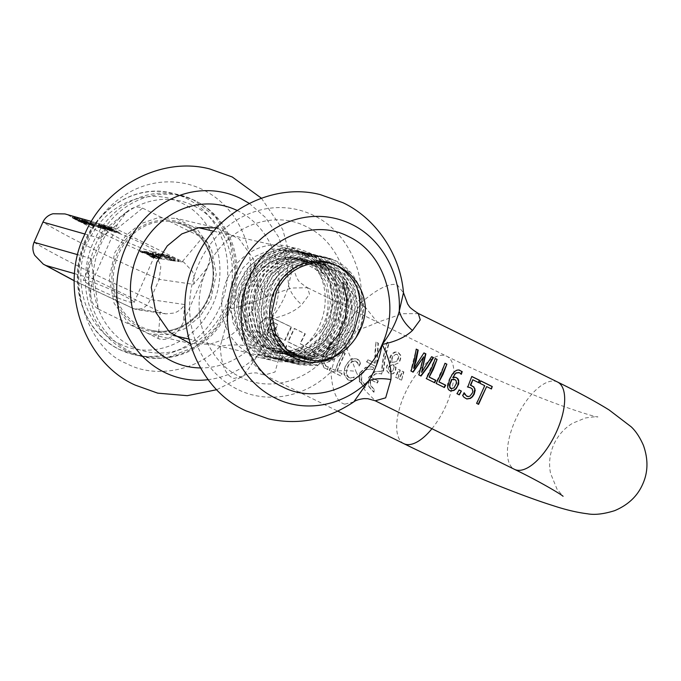 <?xml version="1.0" encoding="UTF-8"?>
<svg xmlns="http://www.w3.org/2000/svg" width="681" height="681" viewBox="0 0 681 681"><rect width="100%" height="100%" fill="white"/><g stroke="black" fill="none" stroke-linecap="round" stroke-linejoin="round"><path stroke-width="0.51" stroke-dasharray="3.4 2.55" d="M250.548 354.18A57.315 51.39 103.1 0 0 260.517 357.738A57.315 51.39 103.1 0 0 319.832 324.726A57.315 51.39 103.1 0 0 296.431 249.646A57.315 51.39 103.1 0 0 286.463 246.079A57.315 51.39 103.1 0 0 227.148 279.099A57.315 51.39 103.1 0 0 250.548 354.18M332.243 327.604A57.315 51.39 103.1 0 0 308.842 252.532L298.874 248.965L281.372 248.293L264.398 254.132L249.901 265.811L239.559 281.985C226.662 309.6 237.873 345.59 262.96 357.057A57.315 51.39 103.1 0 0 272.928 360.624A57.315 51.39 103.1 0 0 332.243 327.604M330.796 285.994C334.328 302.883 330.992 318.299 320.768 332.251L300.227 349.702L274.894 352.154L258.499 343.982L246.897 328.974L242.095 309.736L244.956 289.638C248.42 277.201 255.145 267.344 265.139 260.082C279.814 250.353 294.839 248.82 310.238 255.494C320.691 262.653 327.544 272.817 330.796 285.994M310.23 255.503L295.409 250.336L279.627 250.855L264.568 257.001L251.817 268.135L242.751 283.126L238.341 300.406L239.074 318.189L244.913 334.626L255.281 348.025L269.123 356.997L285.041 360.607L301.419 358.487L316.563 350.885L328.957 338.576L337.316 322.862L340.832 305.386L339.147 287.961L332.473 272.426L321.56 260.389L307.548 253.119L291.945 251.391L276.401 255.366L262.568 264.662L251.919 278.308L245.594 294.89L244.283 312.698L248.165 329.876L256.848 344.654L269.489 355.499L284.777 361.279L301.172 361.424L316.997 355.908M317.133 355.831L327.016 348.825M342.977 282.36L365.399 308.161M320.768 332.251L325.39 324.19L330.379 303.36L326.846 282.836L315.575 266.62L298.823 257.878L284.309 257.384L270.246 262.423L258.278 272.4L249.833 286.199L245.722 307.233L250.123 327.961L262.262 344.373L279.874 353.303L295.043 353.958L309.778 349.089L322.411 339.249L331.519 325.612L336.499 304.782L332.966 284.249L321.696 268.033L304.943 259.299L290.429 258.814L276.367 263.845L264.398 273.822L255.954 287.62L251.842 308.655L256.243 329.374L268.382 345.795L285.994 354.733L301.172 355.38L315.899 350.502L328.531 340.67L337.64 327.033L342.62 306.203L339.095 285.671L327.816 269.463L311.064 260.721L296.558 260.236L282.487 265.267L270.519 275.243L262.083 289.042L257.963 310.076L262.364 330.804L274.503 347.216L292.115 356.154L307.293 356.81L322.028 351.924L334.652 342.092L343.76 328.455L348.749 307.625L345.216 287.093L333.937 270.885L317.184 262.142L302.679 261.657L288.608 266.68L276.639 276.665L268.203 290.464L264.083 311.498L268.484 332.226L280.623 348.638L298.235 357.576L313.413 358.232L328.148 353.345L340.772 343.522L349.889 329.876L354.869 309.046L351.336 288.523L340.057 272.306L323.305 263.573L308.799 263.079L294.728 268.101L282.768 278.086L274.324 291.885L270.212 312.92L274.605 333.647L286.744 350.06L304.356 358.998L309.94 359.891M244.956 289.638L242.513 309.829L247.714 329.161L259.733 344.271L276.537 352.537L291.706 353.184L306.441 348.306L319.074 338.483L328.182 324.837L333.162 304.007L329.63 283.483L318.35 267.267L301.606 258.533L287.093 258.031L273.03 263.062L261.061 273.055L252.617 286.846L248.505 307.88L252.898 328.608L265.045 345.02L282.658 353.958L297.827 354.605L312.562 349.728L325.195 339.904L334.303 326.259L339.283 305.428L335.75 284.905L324.471 268.689L307.727 259.955L293.213 259.452L279.15 264.483L267.19 274.477L258.737 288.267L254.626 309.302L259.018 330.03L271.166 346.442L288.778 355.38L303.956 356.027L318.682 351.149L331.315 341.326L340.423 327.68L345.403 306.85L341.871 286.326L330.591 270.11L313.847 261.376L299.342 260.874L285.271 265.913L273.311 275.899L264.858 289.689L260.746 310.723L265.139 331.451L277.286 347.863L294.899 356.801L310.076 357.448L324.803 352.579L337.435 342.747L346.544 329.102L351.524 308.272L347.991 287.748L336.72 271.532L319.968 262.798L305.463 262.296L291.391 267.335L279.431 277.32L270.978 291.11L266.867 312.145L271.268 332.873L283.407 349.285L301.019 358.223L316.197 358.87L330.923 354.001L343.556 344.169L352.664 330.523L357.644 309.693L354.111 289.17L342.841 272.953L326.088 264.219L308.578 264.322M344.799 404.156C336.925 402.326 332.302 391.584 330.94 371.928C334.286 361.007 337.342 348.604 340.125 334.711C348.4 323.466 355.508 312.698 361.466 302.381C377.444 288.735 389.362 282.853 397.21 284.752L403.501 292.898M418.636 313.635L402.428 313.694L377.461 322.334L361.466 302.381C363.467 265.513 343.871 229.846 313.737 215.502A95.297 85.44 -76.9 0 0 198.546 264.475A95.297 85.44 -76.9 0 0 237.448 389.294C267.224 404.446 305.616 397.321 330.94 371.928C340.1 370.43 348.425 370.26 355.916 371.417L365.101 390.46L375.257 400.786M377.461 322.334C366.276 327.57 353.831 331.69 340.125 334.711C346.757 347.795 352.026 360.028 355.916 371.417M344.799 404.148L353.788 401.884M376.695 363.313L377.989 343.105L375.946 342.092L374.976 351.873L374.788 363.152L367.399 359.517A48.683 21.102 -63.8 0 0 366.633 361.951L376.108 366.514L376.695 363.313A48.683 21.102 -63.8 0 0 375.708 366.421L366.633 361.951M383.139 371.136L385.046 356.827L388.715 342.918L387.089 342.117L383.412 356.018L381.496 370.328L383.531 371.23L381.496 370.328M394.852 364.556A48.683 21.102 -63.8 0 1 394.886 364.471L397.925 363.16L399.645 360.692L400.505 357.814L400.351 355.32L398.044 352.4L394.844 352L391.907 353.745L390.349 356.052L389.626 358.793L390.477 362.445A48.683 21.102 -63.8 0 0 390.443 362.522L388.11 363.671L386.638 366.02L386.553 370.498L389.166 373.588L390.256 373.98L392.503 373.775L393.873 372.754L395.184 370.447L395.635 367.953L394.852 364.556L398.649 362.922L400.028 360.777L400.922 357.534L400.683 355.227L398.428 352.494L395.95 351.983L392.188 353.95L390.077 358.24L390.826 362.615L388.493 363.756L387.021 366.114L386.612 368.94L387.123 371.043L389.566 373.682L392.928 373.843L394.41 372.677L395.567 370.532L396.019 367.536L395.235 364.65M401.22 380.041L399.126 379.011L401.62 380.126L403.501 371.809L402.224 371.188L399.126 379.011M397.61 378.261L395.516 377.231L398.002 378.355L399.892 370.038L398.615 369.408L395.516 377.231M478.249 404.173L476.7 403.407M476.308 403.314L481.28 393.38L484.344 385.574L479.543 383.216L480.718 380.951M467.319 398.989L465.481 398.521L462.356 395.559L463.863 392.75L464.365 393.644M469.864 396.155L471.839 393.175L472.376 389.881L471.686 388.664L469.166 387.276M467.592 396.504L469.481 396.061M467.779 386.978L471.763 376.542M450.405 390.937L449.392 390.596L447.23 387.251L447.587 383.803L449.324 379.113L451.741 374.533L454.312 371.383L457.155 369.928L459.207 370.03M444.029 387.429L435.738 383.343L444.948 363.348M434.24 382.611L425.948 378.525L435.168 358.529M420.713 375.852L418.509 374.865L423.259 356.759M412.814 371.962L410.669 371.009L416.227 349.208M375.946 342.092L375.18 363.245L367.783 359.602L367.025 362.045M377.087 363.407L378.381 343.19L376.338 342.185M387.089 342.117L383.795 356.112L381.896 370.421M383.531 371.23L385.429 356.912L389.115 343.011L387.489 342.211M401.62 380.126L403.884 371.903L402.607 371.273L399.526 379.104M398.002 378.355L400.275 370.123L398.998 369.494L395.916 377.325M458.934 394.767L456.645 393.635L459.028 390.026M413.648 368.251L423.897 352.979M421.25 372.201L431.584 356.759M461.02 373.929L458.636 372.473M452.439 377.47L455.521 377.308M454.397 377.112L455.998 377.512M478.479 382.569L472.435 379.692M491.078 388.791L486.243 386.51M450.592 388.442L452.695 388.417L453.955 387.498L456.066 383.752L456.083 380.977L454.082 379.343M396.648 361.543L392.307 362.411L391.856 360.079L392.562 357.287L395.414 354.392L397.389 354.469L398.802 356.427L398.181 359.551L396.648 361.543M394.546 362.088L391.924 362.326L391.473 359.985L392.188 357.193L393.516 355.278L396.478 354.188L397.389 354.469L398.453 357.193L396.802 361.015L394.929 362.173M394.214 367.212L392.758 371.162L390.187 371.622L388.57 368.906L389.804 365.825L393.822 364.778L394.214 367.212L392.537 370.89L391.635 371.613L389.796 371.537L388.179 368.898L389.174 365.986L390.92 364.973L393.439 364.693L393.831 367.119M390.766 371.835L389.796 371.537L390.766 371.835M280.197 353.822C280.981 342.901 278.052 331.213 271.404 318.742C284.718 316.027 294.83 311.362 301.743 304.739L309.497 294.209L307.54 287.722L291.4 288.046L266.739 296.61C254.907 302.058 242.462 306.178 229.403 308.987L245.194 345.693L254.217 364.48L264.475 375.052L275.03 371.996L280.197 353.822C271.438 352.366 264.049 352.758 258.014 354.988C263.896 346.212 268.357 334.133 271.404 318.742C280.546 306.356 286.267 295.256 288.54 285.441L292.753 266.961L286.48 259.027C277.788 257.512 265.871 263.394 250.744 276.656C245.56 285.79 238.452 296.567 229.403 308.987C226.254 324.326 223.198 336.729 220.218 346.203C221.248 365.144 225.862 375.886 234.068 378.432L243.126 376.116L258.014 354.988A95.297 85.44 -76.9 0 1 208.241 379.666M283.517 343.735L268.603 336.397L266.867 334.362L266.918 331.528A48.683 21.102 116.2 0 1 268.331 328.148L269.872 324.794L271.906 322.879L274.511 322.947L277.49 324.411A48.683 21.102 116.2 0 0 274.298 331.085L270.323 329.127A48.683 21.102 116.2 0 0 268.91 332.507L284.811 340.33A48.683 21.102 116.2 0 1 286.224 336.959A48.683 21.102 116.2 0 1 291.204 326.991L271.361 317.491L265.411 317.959L259.384 323.747L259.146 332.234L264.458 338.363L282.343 347.174A48.683 21.102 116.2 0 1 283.517 343.735L268.995 336.491L267.25 334.456L267.301 331.613L268.714 328.233L270.255 324.888L272.289 322.964L274.894 323.032L277.882 324.505A47.798 20.719 116.2 0 0 274.681 331.17L270.706 329.212L269.293 332.592L285.194 340.423L291.596 327.084L271.753 317.584L265.803 318.053L259.767 323.833L259.538 332.319L264.849 338.457L282.743 347.267L283.9 343.828M286.497 345.207A48.683 21.102 116.2 0 0 285.33 348.638L308.646 359.994L311.345 359.704L313.967 356.708L314.103 352.469L311.575 349.43L299.946 343.709L304.926 333.75L294.183 328.463L287.791 341.802L304.194 349.872L305.02 352.307L302.9 353.277L286.888 345.293L285.722 348.732L309.038 360.079L311.736 359.789L314.35 356.801L314.486 352.562L311.958 349.523L300.33 343.794L305.318 333.835L294.575 328.548L288.174 341.888L304.577 349.966L305.403 352.4L303.607 353.482L302.9 353.277L286.888 345.293M328.319 366.855L326.242 366.472L324.233 364.224L323.833 362.275L324.658 357.593L326.267 359.977L328.617 360.956L331.902 359.619L334.192 356.265L335.239 353.252L334.788 348.621L333.239 347.182L331.587 346.757L329.085 347.421L323.322 355.218L322.198 358.955L321.968 363.279L324.028 367.808L327.425 369.511A48.683 21.102 116.2 0 1 328.319 366.855L326.633 366.565L324.352 363.407L325.041 357.678L326.097 359.517L329 361.041L330.711 360.726L332.796 359.176L334.575 356.35L335.793 350.698L333.63 347.276L332.72 346.944L329.476 347.506L326.795 349.821L324.216 354.094L322.573 359.057L322.36 363.365L324.147 367.612L327.816 369.604L328.702 366.94M327.348 366.812L326.242 366.472L327.348 366.812M328.157 360.879L329 361.041L328.157 360.879M343.377 352.605L338.014 362.445L335.333 370.345L330.532 367.978L329.723 370.421L341.224 376.082L342.032 373.639L337.231 371.273L340.296 363.475L345.276 353.541L343.377 352.605L338.397 362.539L335.333 370.345M342.986 352.511L344.884 353.448L339.913 363.382L336.848 371.188L341.641 373.546A48.683 21.102 116.2 0 0 340.832 375.989L329.332 370.328A48.683 21.102 116.2 0 1 330.149 367.885L334.95 370.251M345.369 366.08L343.99 370.736L344.092 374.712L347.804 379.853L350.877 380.636L353.167 380.364L354.333 377.07L350.511 378.04L347.344 376.55L346.135 373.818L347.336 367.05L349.327 363.663L351.532 361.645L355.686 361.202L357.934 363.543L358.785 365.961A48.683 21.102 116.2 0 1 360.436 362.811L356.938 358.938L352.707 358.504L350.902 359.253L345.369 366.072L344.373 370.83L344.484 374.805L348.195 379.938L349.583 380.449M349.191 380.356L352.775 380.279A48.683 21.102 116.2 0 1 353.95 376.985L354.333 377.07M348.544 377.495L350.511 378.04L353.95 376.985M359.585 373.069L359.347 381.556L364.65 387.685A48.683 21.102 116.2 0 1 365.382 385.497L361.245 380.679L361.483 373.997L366.182 369.434L370.83 369.051L372.362 369.596A48.683 21.102 116.2 0 1 373.511 367.51L371.562 366.821L365.612 367.289L359.585 373.069M377.955 380.807L370.966 377.368L375.129 373.835L379.777 373.46L381.309 374.005A48.683 21.102 116.2 0 1 382.458 371.911L380.509 371.222L374.559 371.69L368.532 377.47L368.293 385.957L373.597 392.094A48.683 21.102 116.2 0 1 374.329 389.907L370.192 385.08L370.03 379.504L377.019 382.943A48.683 21.102 116.2 0 1 377.478 381.871A48.683 21.102 116.2 0 1 377.955 380.807L371.349 377.453L375.512 373.929L380.16 373.546L381.692 374.09L382.85 372.005L380.9 371.307L374.942 371.775L368.915 377.555L368.676 386.05L373.988 392.179L374.712 389.992L370.583 385.174L370.413 379.598L377.393 383.037L378.338 380.892M355.295 361.015L357.457 362.326L359.168 366.046L360.828 362.896L358.632 359.849L355.993 358.538L351.294 359.347L348.306 361.909L345.744 366.165M332.72 346.952L331.587 346.757M266.739 296.61L250.744 276.656A95.297 85.44 -76.9 0 0 203.015 189.769A95.297 85.44 -76.9 0 0 87.823 238.742C65.504 280.044 86.896 348.689 126.726 363.569C152.629 377.946 194.698 372.754 220.218 346.203C229.386 344.688 237.712 344.518 245.194 345.693M273.864 322.717L274.894 323.032L273.864 322.717M346.135 373.818L347.719 367.136L349.711 363.756L353.269 361.117L356.078 361.296L354.597 360.93M348.936 377.58L346.518 373.912M373.511 367.51L371.954 366.906L365.995 367.374L359.968 373.154L359.73 381.641L365.042 387.778L365.765 385.591L361.637 380.764L361.866 374.09L366.565 369.519L371.222 369.145L372.745 369.689L373.903 367.595M249.212 203.355L265.607 217.597L278.682 237.167L286.624 260.593L288.54 285.441C290.506 292.438 294.907 298.865 301.743 304.739M330.072 358.291L327.57 358.01L325.509 355.644L327.936 351.149L329.647 349.583L332.047 349.344L333.188 350.724L333.307 351.958L331.085 357.142L328.6 358.351L326.761 357.167L325.893 355.737L328.94 350.553L330.038 349.668L332.439 349.43L333.639 351.09L333.613 352.622L331.945 356.58L329.689 358.197M216.694 227.854L239.15 238.954L253.426 258.857L258.269 284.011L252.719 309.549L242.01 326.284L227.011 338.363L209.45 344.407L189.854 343.343M210.718 299.785L216.269 274.256L211.433 249.093L197.149 229.191L176.192 218.414L158.086 217.716L140.524 223.76L125.525 235.847L114.817 252.583L109.266 278.112L114.102 303.275L128.386 323.169L149.343 333.954L167.449 334.652L185.011 328.608L200.01 316.52L210.718 299.785M100.192 225.828L100.533 225.036L100.456 226.109L101.512 226.747L110.348 230.51L110.441 229.906L101.077 225.105L100.192 225.828M98.949 224.296L108.075 229.174L112.586 230.723L111.029 229.582L101.358 224.977L98.949 224.296L98.592 225.105L105.572 227.777L112.229 231.531L100.133 226.228L98.592 225.105L98.915 224.321M112.586 230.723L112.229 231.531M107.419 228.884L110.348 230.51L110.705 229.701L107.777 228.075L107.419 228.884L100.728 225.913M107.777 228.075L101.077 225.105M99.749 224.432L99.4 225.232M108.688 228.339L108.33 229.148M108.075 229.174L107.717 229.982M102.84 226.671L102.482 227.48M68.117 215.06C78.511 221.07 91.322 227.82 106.551 235.32L155.328 257.988C158.052 259.589 159.865 262.534 160.793 266.816L159.209 279.346L193.506 284.352C194.672 280.112 194.332 275.805 192.476 271.438L183.708 262.125L115.387 228.493L64.959 213.928M103.895 225.658L115.421 231.566L110.662 228.927L120.231 232.936L108.696 227.028L112.339 229.088L104.772 225.913L103.895 225.658L103.538 226.467L108.943 229.037L111.982 229.897L108.339 227.837L119.873 233.736L113.352 230.595L110.305 229.735L115.072 232.374L103.538 226.467M153.625 256.975L154.996 257.154L154.246 256.618L149.616 254.251L140.584 250.778L152.723 256.03L150.229 255.537L153.625 256.975L153.268 257.784L154.638 257.963L153.897 257.427L149.267 255.06L141.776 251.851L140.473 251.876L140.831 251.076M154.638 257.963L154.996 257.154M140.661 250.71L140.303 251.519M153.327 256.448L152.833 257.341L152.212 257.188L149.914 256.345L150.271 255.545M157.771 257.631L146.33 251.587L143.138 251.119L157.771 257.631L157.413 258.44L142.789 251.927L145.981 252.387L157.413 258.44M152.535 254.328L159.209 257.52L161.022 257.801L146.79 251.63L154.272 254.626L152.272 254.081L152.178 255.137L160.188 258.831L161.184 258.976L160.665 258.601L152.953 254.83L146.432 252.438L146.79 251.63L146.5 252.396M161.184 258.976L161.542 258.167M102.439 227.565L107.641 229.352L95.229 223.198L105.393 228.407L102.439 227.565L102.082 228.373L105.036 229.208L94.872 224.006L107.283 230.161L102.082 228.373M94.582 224.909L103.112 228.067L91.577 222.159L100.865 227.113L97.911 226.279L99.137 226.901L84.444 220.133L93.748 225.402L92.046 224.185L94.582 224.909L94.233 225.717L91.688 224.994L93.391 226.211L84.095 220.942L98.779 227.709L97.553 227.079L100.516 227.922L91.22 222.968L102.754 228.876L94.233 225.717M76.851 217.971L88.385 223.879L82.35 219.895L93.118 225.224L81.592 219.316L86.81 222.883L77.677 218.209L76.851 217.971L76.502 218.78L86.453 223.691L81.235 220.125L92.769 226.032L82.001 220.704L88.036 224.687L76.502 218.78M73.999 217.162L73.65 217.971L72.433 217.682L72.782 216.873L79.285 220.627L87.049 223.496L73.999 217.162L72.782 216.873L72.195 217.767L78.928 221.436L86.691 224.304L87.049 223.496M172.855 259.921L172.506 260.729L178.158 261.555L178.507 260.746C179.316 260.772 178.311 260.091 175.485 258.72L165.211 254.43L159.558 253.604L168.352 256.15L175.008 259.504L168.411 256.354L163.993 255.707L172.855 259.921L178.831 260.712L178.473 261.521A5.618 0.511 -156.3 0 0 175.128 259.521L171.484 257.793A5.618 0.511 -156.3 0 0 164.853 255.239L159.209 254.413L159.558 253.604M174.762 260.304L175.119 259.495L174.651 260.312L165.789 256.099L161.423 255.469L159.209 254.413M156.426 255L156.783 254.192L156.281 253.86L160.946 254.541L158.733 253.485L152.016 252.549L151.667 253.349L153.336 254.353L158.477 256.49L162.044 257.018L162.401 256.209L169.05 259.367L172.029 259.801L163.168 255.588L158.494 254.907L156.281 253.86L155.872 254.668L156.426 255L162.81 256.397L171.672 260.61L168.692 260.176L162.044 257.018M158.733 253.485L158.375 254.294L151.829 253.332L152.178 252.532L158.826 255.69L162.401 256.209M153.251 251.987L156.221 252.098L152.884 249.178L142.823 243.747C128.53 236.903 117.098 232.306 108.526 229.965L105.564 229.863L108.9 232.783L118.954 238.205C133.246 245.058 144.678 249.646 153.251 251.987M84.912 234.043L100.03 238.341L104.874 229.403L105.768 228.756L113.327 227.684L115.387 228.493M116.596 229.105L142.576 208.114C138.405 206.309 133.919 206.939 129.126 210.003L126.93 211.595L117.498 224.236L93.757 278.325C91.101 284.488 90.173 290.685 90.973 296.916C91.858 302.773 94.293 306.808 98.285 309.021L94.446 279.55L161.559 312.579L133.187 308.442L136.362 309.574L142.533 308.399C145.743 306.765 148.347 303.811 150.348 299.529L159.209 279.346A143.844 13.033 -156.3 0 1 92.744 248.795A143.844 13.033 -156.3 0 1 42.912 222.1M142.576 208.114L202.436 237.584C206.428 239.797 208.863 243.832 209.748 249.689C210.548 255.911 209.62 262.108 206.964 268.271L193.506 284.352M115.421 231.566L115.072 232.374M116.306 231.812L115.949 232.621M110.662 228.927L110.305 229.735M113.701 229.795L113.352 230.595M119.345 232.681L118.996 233.489M120.231 232.936L119.873 233.736M108.696 227.028L108.339 227.837M107.819 226.773L107.462 227.582M112.339 229.088L111.982 229.897M109.292 228.229L108.943 229.037M104.772 225.913L104.414 226.713M149.616 254.251L149.267 255.06M144.057 251.774L143.708 252.583M140.933 250.719L140.584 251.527M142.967 252.089L142.61 252.889L140.473 251.876M143.01 252.089L142.61 252.889M142.652 252.898L142.099 252.242L144.346 253.026L152.97 257.256M142.448 251.434L142.099 252.242M142.338 251.63L141.861 252.268L142.218 251.459M144.695 252.217L144.346 253.026M149.071 254.175L148.713 254.983M150.229 255.537L149.914 256.345M152.34 256.541L151.982 257.35L149.871 256.345M151.982 257.35L153.268 257.784M158.298 257.707L157.941 258.516M146.577 252.14L146.219 252.94M147.905 252.328L147.556 253.136M146.33 251.587L145.981 252.387M143.138 251.119L142.789 251.927M144.713 251.868L144.355 252.677M146.049 252.064L145.691 252.864M155.498 255.877L155.14 256.686M159.209 257.52L158.86 258.329M161.022 257.801L160.665 258.601M147.053 251.604L146.704 252.413M148.501 252.447L148.143 253.247L146.432 252.438M148.526 252.447L148.143 253.247L153.915 255.435L152.178 255.137M148.169 253.255L148.492 252.37L148.135 253.17M154.272 254.626L153.915 255.435M152.518 254.064L151.914 254.89M103.801 228.263L103.444 229.071M107.641 229.352L107.283 230.161M96.106 223.445L95.749 224.253M95.229 223.198L94.872 224.006M105.393 228.407L105.036 229.208M98.404 226.73L98.055 227.539M103.112 228.067L102.754 228.876M91.577 222.159L91.22 222.968M90.701 221.912L90.343 222.713M100.865 227.113L100.516 227.922M97.911 226.279L97.553 227.079M99.137 226.901L98.779 227.709M85.534 220.44L85.176 221.248M84.444 220.133L84.095 220.942M93.748 225.402L93.391 226.211M94.668 225.666L94.318 226.475M92.046 224.185L91.688 224.994M88.385 223.879L88.036 224.687M89.373 224.16L89.015 224.968M82.35 219.895L82.001 220.704M92.301 224.994L91.944 225.803M93.118 225.224L92.769 226.032M81.592 219.316L81.235 220.125M80.332 218.967L79.983 219.767M86.81 222.883L86.453 223.691M77.677 218.209L77.328 219.018M76.068 219.069L75.719 219.869M82.248 221.921L81.899 222.73M75.514 217.588L75.157 218.397L86.691 224.304M73.65 217.971L75.157 218.397M161.78 254.66L161.423 255.469M173.953 259.35L173.604 260.159L174.651 260.312M169.518 257.248L169.169 258.056L173.604 260.159M170.625 257.409L170.276 258.218L169.169 258.056M168.411 256.354L168.054 257.163L170.276 258.218M163.993 255.707L163.636 256.516L168.054 257.163M172.506 260.729L163.636 256.516M160.946 254.541L160.597 255.341L155.923 254.66M158.375 254.294L160.597 255.341M169.05 259.367L168.692 260.176M172.029 259.801L171.672 260.61M163.168 255.588L162.81 256.397M120.673 294.201A27.666 2.511 23.7 0 1 134.072 302.543A27.666 2.511 23.7 0 1 131.11 302.441C122.537 300.1 111.105 295.503 96.813 288.659L86.751 283.228L83.414 280.308L86.376 280.419A27.666 2.511 23.7 0 1 120.673 294.201M98.285 309.021L158.145 338.483C162.316 340.287 166.802 339.657 171.595 336.601C176.609 333.23 180.482 328.489 183.215 322.368L206.964 268.271M87.56 270.706L90.973 296.916M153.583 255.596L159.635 258.32L153.719 255.741L153.94 254.788L153.719 255.741M159.635 258.32L159.992 257.512L159.286 258.073M86.198 221.887L92.676 224.977L90.633 224.389L86.198 221.887L86.555 221.078L93.033 224.168L92.676 224.977M81.567 221.461L84.836 222.568L75.293 217.835L74.45 217.631L74.101 218.439L84.487 223.377L76.612 220.125L73.88 218.499L74.229 217.69L81.567 221.461L81.209 222.27M93.757 278.325L91.177 258.525C88.411 262.389 87.185 266.331 87.517 270.34L87.602 271.012C88.207 274.613 90.088 277.261 93.237 278.946L94.446 279.55M87.517 270.34L87.602 271.012M34.05 242.283A143.844 13.033 23.7 0 0 83.891 268.969A143.844 13.033 23.7 0 0 150.348 299.529L184.645 304.535C182.185 308.553 178.711 311.379 174.225 313.022L165.9 313.881L161.559 312.579M159.635 257.265L154.664 254.932L154.11 254.788L153.761 255.596M154.076 254.932L156.119 255.996L155.762 256.805M156.119 255.996L159.992 257.512M156.409 255.639L156.051 256.448M155.557 255.239L155.2 256.047M93.033 224.168L86.555 221.078M90.982 223.589L90.633 224.389M84.836 222.568L84.487 223.377M75.957 218.022L75.608 218.831M300.449 252.583L302.934 253.919C310.885 258.55 317.755 265.224 323.535 273.924C320.291 265.811 314.707 259.444 306.782 254.813L294.873 250.089L306.569 253.996L320.785 265.173L330.115 281.568L333.256 300.985L329.766 320.828L320.044 338.448L305.335 351.49L287.569 358.197L269.046 357.678L259.214 354.188L243.057 341.428L232.97 322.615L230.374 303.624L233.583 285.39L243.074 267.727L255.026 256.456L272.196 249.033L291.025 249.186L300.449 252.583M356.861 287.535C363.254 300.074 364.284 313.941 359.943 329.127A55.323 49.602 103.1 0 0 335.724 260.78A55.323 49.602 -76.9 0 0 326.097 257.341A55.323 49.602 -76.9 0 0 295.154 261.104L310.17 256.448L325.484 257.197L334.907 260.585L349.123 271.762L358.453 288.148L361.602 307.574L358.104 327.416L348.383 345.037L333.681 358.07L315.907 364.786L297.376 364.258L287.552 360.777L272.621 349.438L262.585 332.873L258.72 313.294L261.495 293.281L270.502 275.49L284.496 262.296L301.555 255.418L319.363 255.767L328.787 259.172L343.003 270.34L352.332 286.727L355.482 306.152L351.983 325.995L342.262 343.607L327.561 356.657L309.787 363.365L291.264 362.837L281.432 359.355L266.501 348.008L256.465 331.451L252.6 311.872L255.375 291.86L264.39 274.068L278.376 260.874L295.435 253.996L313.243 254.345L322.666 257.741L336.882 268.918L346.212 285.305L349.353 304.73L345.863 324.573L336.142 342.194L321.441 355.235L303.666 361.934L285.143 361.415L275.311 357.934L260.389 346.586L250.344 330.03L246.471 310.451L249.255 290.438L258.269 272.655L272.255 259.444L289.314 252.566L307.122 252.923L316.546 256.32L330.762 267.488L340.083 283.892L343.233 303.3L339.742 323.152L330.021 340.772L315.312 353.805L297.537 360.513L279.014 359.994L269.191 356.503L254.26 345.165L244.215 328.608L240.35 309.021L243.134 289.016L252.14 271.234L266.126 258.022L283.185 251.144L301.002 251.51L310.425 254.89L324.641 266.075L333.962 282.47L337.112 301.879L333.622 321.73L323.892 339.351L309.191 352.383L291.417 359.091L272.894 358.572L263.07 355.082L248.139 343.743L238.095 327.186L234.23 307.599L237.014 287.595L246.02 269.804L260.006 256.601L277.065 249.723L294.873 250.089M355.984 337.64L345.352 351.362L331.485 361.032L315.729 365.671L299.649 364.786L289.825 361.305L274.894 349.966L264.849 333.401L260.985 313.822L263.76 293.809L272.775 276.018L286.761 262.815L303.82 255.945L321.628 256.294L331.051 259.691L345.267 270.868L354.605 287.254L357.746 306.68L354.248 326.522L344.526 344.143L329.825 357.185L312.051 363.892L293.528 363.365L283.696 359.883L268.774 348.536L258.729 331.979L254.864 312.4L257.639 292.387L266.654 274.596L280.64 261.393L297.699 254.515L315.516 254.873L324.931 258.269L339.155 269.438L348.485 285.833L351.626 305.25L348.127 325.092L338.414 342.722L323.705 355.763L305.931 362.462L287.408 361.943L277.576 358.461L262.653 347.114L252.608 330.557L248.735 310.979L251.519 290.957L260.534 273.175L274.52 259.972L291.579 253.094L309.387 253.451L318.81 256.848L333.035 268.016L342.356 284.411L345.505 303.828L342.007 323.671L332.285 341.3L317.584 354.333L299.81 361.041L281.287 360.521L271.455 357.031L256.533 345.693L246.488 329.136L242.615 309.549L245.407 289.536L254.413 271.753L268.399 258.55L285.458 251.672L303.266 252.03L312.69 255.418L326.914 266.594L336.235 282.99L339.376 302.407L335.886 322.258L326.165 339.879L311.455 352.911L293.69 359.619L275.167 359.1L265.335 355.61L250.404 344.271L240.359 327.714L236.494 308.127L239.286 288.123L248.284 270.331L262.27 257.12L279.338 250.25L297.146 250.608M355.073 327.876C343.513 360.939 298.516 369.621 279.585 342.066C253.46 311.226 283.517 255.009 319.942 263.896C357.244 268.135 364.735 331 329.034 350.672C303.224 368.259 266.85 349.37 264.134 317.193C256.924 275.49 308.246 243.926 333.937 273.175C355.346 293.043 348.161 337.095 320.479 350.664C285.62 372.149 243.798 328.642 261.266 290.097C274.869 249.774 332.073 252.115 339.223 293.051C350.502 332.549 302.1 371.826 270.91 347.157C245.586 331.034 245.441 286.42 269.863 268.314C300.032 241.202 346.025 276.716 332.285 317.21C322.649 358.81 263.751 365.791 249.425 326.574C235.941 298.159 256.814 259.257 285.433 257.81C323.032 251.859 344.007 310 313.209 338.057C291.655 361.551 251.859 352.818 242.249 322.471C226.177 284.122 269.812 240.121 301.411 261.232L302.934 253.919M306.782 254.813L301.411 261.232L323.535 273.924M295.154 261.104C279.227 270.11 269.676 284.249 266.484 303.53C264.339 322.173 269.267 337.716 281.287 350.153L294.175 358.998C306.407 364.19 318.436 364.122 330.242 358.785M340.125 334.711C323.415 375.325 275.652 395.627 240.504 377.061C204.436 360.572 188.314 308.816 206.854 269.114C223.564 228.501 271.327 208.199 306.476 226.756C342.543 243.253 358.674 295.009 340.125 334.711M557.535 382.015A48.683 21.102 -63.8 0 0 515.04 420.815A48.683 21.102 -63.8 0 0 514.538 469.371M431.933 428.707A48.683 21.102 -63.8 0 0 446.31 404.846A48.683 21.102 -63.8 0 0 446.813 356.282A48.683 21.102 -63.8 0 0 404.318 395.082A48.683 21.102 -63.8 0 0 403.816 443.646M237.031 210.438A82.41 73.897 -76.9 0 1 237.754 210.787A82.41 73.897 -76.9 0 1 271.404 318.742A82.41 73.897 -76.9 0 1 200.435 367.936M229.403 308.987A82.41 73.897 -76.9 0 1 129.782 351.336A82.41 73.897 -76.9 0 1 96.132 243.381A82.41 73.897 -76.9 0 1 195.762 201.031A82.41 73.897 -76.9 0 1 229.403 308.987M103.742 226.135L103.393 226.943M103.75 226.935L103.393 227.743M103.435 225.828L103.086 226.637M111.769 230.587L111.42 231.387M107.768 228.867L107.411 229.676M155.328 257.988L183.708 262.125M182.414 261.504L202.436 237.584M154.238 257.163L153.88 257.963M154.246 256.618L153.897 257.427M152.723 256.03L152.374 256.839M151.761 256.107L151.403 256.916M152.978 256.763L152.621 257.571M156.545 255.528L156.187 256.337M150.552 252.821L150.195 253.63M148.671 252.353L148.313 253.153M150.595 253L150.237 253.809M79.285 220.627L78.928 221.436M84.01 222.593L83.652 223.402M85.525 223.062L85.168 223.87M165.211 254.43L164.853 255.239M166.147 255.298L165.789 256.099M168.352 256.15L168.003 256.95M174.004 258.831L173.646 259.64M175.485 258.72L175.128 259.521M171.842 256.984L171.484 257.793M153.693 253.545L153.336 254.353M155.515 254.413L155.157 255.213M158.826 255.69L158.477 256.49M158.494 254.907L158.145 255.715M157.388 254.481L157.039 255.29M100.03 238.341L117.498 224.236M119.447 343.726C148.841 359.006 188.135 346.144 206.939 315.09C232.238 277.507 219.044 219.818 181.274 202.87C151.88 187.598 112.586 200.452 93.782 231.506C68.483 269.097 81.677 326.778 119.447 343.726M74.655 273.668L93.237 278.946M133.187 308.442L74.272 280.708M184.645 304.535L183.215 322.368M91.177 258.525L77.779 254.711M119.626 349.549A82.988 74.408 103.1 0 0 134.055 354.707A82.988 74.408 103.1 0 0 223.002 298.942A82.988 74.408 103.1 0 0 186.058 198.205A82.988 74.408 103.1 0 0 171.621 193.046A82.988 74.408 103.1 0 0 82.682 248.812A82.988 74.408 103.1 0 0 119.626 349.549M158.145 338.483L160.265 311.949M158.613 257.112L158.256 257.92M158.554 256.686L158.196 257.495M75.293 217.835L74.936 218.635M76.962 219.316L76.612 220.125M82.971 221.997L82.622 222.806M84.172 222.381L83.814 223.189M127.066 351.277L141.503 356.435L168.752 357.099L194.877 346.91L216.396 327.229L230.442 300.67L235.149 270.783L229.889 241.534L215.366 216.822L193.506 199.933A82.988 74.408 -76.9 0 0 179.069 194.775L171.621 193.046C133.067 183.002 89.73 212.906 80.145 255.426C70.16 292.66 87.406 334.49 119.388 349.464L134.055 354.707L141.503 356.435C180.065 366.48 223.402 336.576 232.987 294.056C242.964 256.822 225.726 214.992 193.744 200.018L179.069 194.775A82.988 74.408 -76.9 0 0 90.13 250.54A82.988 74.408 -76.9 0 0 127.066 351.277M131.85 346.612A77.234 69.249 103.1 0 0 225.215 306.918A77.234 69.249 103.1 0 0 193.685 205.756A77.234 69.249 103.1 0 0 100.32 245.441A77.234 69.249 103.1 0 0 131.85 346.612M140.184 327.638C162.18 339.112 191.71 328.872 205.075 305.131C222.338 277.627 212.353 236.886 185.36 224.721C163.355 213.255 133.834 223.496 120.46 247.229C103.197 274.741 113.191 315.482 140.184 327.638M185.394 225.845A55.323 49.602 -76.9 0 1 210.02 293.009A55.323 49.602 -76.9 0 1 150.722 330.183A55.323 49.602 -76.9 0 1 141.103 326.744A55.323 49.602 -76.9 0 1 116.477 259.58A55.323 49.602 -76.9 0 1 175.766 222.406A55.323 49.602 -76.9 0 1 185.394 225.845M260.517 357.738L272.928 360.624M286.463 246.079L298.874 248.965M274.894 352.154L276.537 352.537M298.823 257.878L301.606 258.525M279.874 353.311L282.658 353.958M304.943 259.299L307.727 259.946M285.994 354.733L288.778 355.38M311.064 260.729L313.847 261.376M292.115 356.154L294.899 356.801M317.184 262.151L319.968 262.798M298.235 357.576L301.019 358.223M323.305 263.573L326.088 264.219M307.54 287.722L446.813 356.282C474.614 369.911 503.565 382.79 533.666 394.92C563.834 407.383 595.058 417.061 597.884 416.985C597.952 416.423 593.798 416.755 585.413 417.989L572.73 423.182C564.217 428.306 557.85 435.525 553.627 444.846C549.644 454.201 548.622 463.71 550.563 473.389L557.049 489.205L563.068 496.287M264.534 375.086L337.836 411.171M243.126 376.116C244.99 374.576 248.378 373.494 253.289 372.89L256.414 372.916L264.466 375.069M261.376 198.171L282.794 229.548L292.762 266.961L296.933 278.325L298.261 280.163C298.695 281.525 301.802 284.054 307.582 287.731L307.582 287.731M216.881 389.677L243.066 376.159M191.344 343.709L149.343 333.954M218.192 228.178L176.192 218.414M112.62 230.697L112.263 231.506M110.62 230.782L110.977 229.974M113.327 227.684L91.475 221.47M155.021 257.239L154.664 258.039M140.584 250.753L140.226 251.561M153.361 256.516L153.004 257.324M161.559 258.227L161.201 259.035M72.544 216.907L72.195 217.716M156.23 253.86L155.872 254.668M134.072 302.543L156.221 252.098M83.414 280.308L105.564 229.863M104.874 229.403L126.93 211.595M74.272 280.819L134.148 308.936M159.652 258.354L160.009 257.546M74.238 217.665L73.88 218.465M165.9 313.881L136.362 309.574M198.622 227.718L175.766 222.406L185.343 225.828C206.088 235.507 217.673 262.84 211.416 287.646C205.304 316.58 176.192 336.891 150.722 330.183L173.578 335.495M188.654 338.993L269.038 357.678M213.698 231.217L291.025 249.186M272.894 358.572L275.167 359.1M301.002 251.502L303.266 252.03M279.014 359.994L281.287 360.521M307.122 252.923L309.387 253.451M285.135 361.415L287.408 361.943M313.243 254.353L315.507 254.873M291.255 362.837L293.528 363.365M319.363 255.775L321.628 256.303M297.384 364.258L299.649 364.786M325.484 257.197L326.097 257.341"/><path stroke-width="1.02" d="M327.016 348.825L338.491 334.848L345.352 317.84L346.893 299.674L342.977 282.36M365.399 308.161C364.344 340.1 336.116 365.339 309.94 359.891L304.484 359.032L287.305 350.187L275.592 333.877L271.625 313.251L276.18 292.319C283.126 277.431 293.928 268.093 308.578 264.322C334.567 255.069 363.799 276.98 365.391 308.161M412.456 330.472C405.629 324.599 401.228 318.163 399.262 311.166C401.271 274.298 381.675 238.631 351.532 224.287A95.297 85.44 -76.9 0 0 236.341 273.251A95.297 85.44 -76.9 0 0 275.243 398.079C305.028 413.231 343.411 406.097 368.736 380.713L353.788 401.884C327.05 419.785 298.601 425.446 268.442 418.875L246.011 410.864C193.872 387.881 169.433 313.524 195.192 260.763C214.336 213 271.549 181.674 320.538 194.706L342.969 202.717C375.614 218.192 400.249 253.809 403.484 292.685L399.262 311.166C396.316 322.283 390.596 333.384 382.118 344.467C379.572 358.512 375.112 370.592 368.736 380.713C374.754 378.466 382.152 378.083 390.92 379.555C391.72 368.676 388.791 356.989 382.118 344.467C395.491 341.734 405.604 337.061 412.456 330.472L420.262 319.823L418.262 313.439M375.257 400.786L385.659 397.84L390.92 379.555M492.244 386.527A48.683 21.102 -63.8 0 1 491.435 388.962L486.634 386.604L478.598 404.344L476.7 403.407L484.736 385.667L479.935 383.301A48.683 21.102 -63.8 0 0 480.752 380.866L492.244 386.527L491.044 388.877M469.005 387.242L467.779 386.978L471.788 376.448L479.645 380.321A48.683 21.102 -63.8 0 1 478.837 382.748L472.818 379.785A48.683 21.102 -63.8 0 1 470.75 385.233L473.857 386.927L475.193 390.281L474.172 394.248L472.512 396.742L470.46 398.411L466.885 398.972L464.025 397.304L462.748 395.644A48.683 21.102 -63.8 0 0 464.246 392.843L466.187 395.661L468.23 396.597L469.864 396.155L472.222 393.269L472.844 391.413L472.316 389.038L470.818 387.881L467.396 386.893M465.378 394.733L466.766 396.248L468.23 396.597M450.822 391.03L448.473 389.651L447.621 387.344L449.707 379.198L452.116 374.627L454.704 371.468L456.977 370.158L458.79 369.97L462.212 371.622A48.683 21.102 -63.8 0 1 461.318 374.278L459.624 372.796L456.866 372.703L455.385 373.724L452.822 377.555L455.521 377.291L457.76 378.568L458.671 380.177L458.696 383.999L456.134 388.732L454.006 390.409L450.626 390.996M439.305 382.041L445.697 385.182A48.683 21.102 -63.8 0 1 444.421 387.523L436.129 383.437L441.092 373.494L444.982 363.254L446.881 364.19L442.99 374.431L438.913 381.947L445.314 385.097L444.029 387.429M429.515 377.223L435.908 380.364A48.683 21.102 -63.8 0 1 434.631 382.705L426.34 378.619A48.683 21.102 -63.8 0 0 431.303 368.676A48.683 21.102 -63.8 0 0 435.193 358.436L437.091 359.372L433.201 369.613L429.132 377.129L435.525 380.279L434.24 382.611M431.584 356.759L433.499 357.602L427.804 366.957L421.045 376.014L418.9 374.959L423.642 356.853L412.754 372.03M423.642 356.853L413.146 372.124L411.06 371.094L414.193 360.258L416.244 349.106L418.202 350.077L416.048 361.168L413.648 368.251L417.811 349.983L416.227 349.208M459.326 394.852A48.683 21.102 -63.8 0 0 461.36 391.073L459.071 389.949A48.683 21.102 -63.8 0 1 457.036 393.729L459.326 394.852M414.031 368.344L423.94 352.903L425.872 353.848L421.633 372.286L425.48 353.754L423.897 352.979M421.633 372.286L431.626 356.682L433.499 357.602M458.79 369.97L459.403 370.072M459.624 372.796L458.636 372.473M486.634 386.604L478.207 404.25M474.895 388.655L473.789 394.154L472.12 396.657L470.069 398.317L466.681 398.921M463.991 392.818L464.987 394.639M468.383 396.47L467.736 396.546M456.381 377.606L457.462 378.568L458.56 381.377L457.521 385.991L455.751 388.647L453.614 390.315L450.405 390.937M446.881 364.19L438.913 381.947M437.091 359.372L429.132 377.129M433.107 357.508L427.421 366.872L420.654 375.921M461.36 391.073L458.934 394.767M459.028 390.026L460.977 390.988M435.168 358.529L436.7 359.279M444.948 363.348L446.489 364.097M459.207 370.03L461.812 371.528L460.935 374.192M459.232 372.711L455.742 373.026L452.822 377.555M454.397 377.112L455.998 377.512M471.763 376.542L479.254 380.228L478.454 382.654M472.818 379.785L470.367 385.14L473.482 386.842L474.512 388.57M480.718 380.951L491.852 386.433M453.197 379.198L454.636 379.555L451.597 379.419L449.469 385.054L449.894 387.889L451.282 388.655M451.98 379.504L450.039 384.246L449.775 386.527L450.975 388.536L453.912 387.983L456.636 383.045L455.93 380.262L453.58 379.291L451.597 379.419M455.019 379.649L453.58 379.291M450.592 388.442L451.086 388.621M189.854 343.343L169.509 332.149L155.787 312.273L151.276 287.45L156.817 262.338L167.245 245.918L181.818 233.915L198.937 227.667L216.694 227.854M91.475 221.47L64.959 213.928L52.982 213.749C48.334 215.051 44.98 217.835 42.912 222.1L34.05 242.283C32.313 246.692 32.535 251.042 34.731 255.332L43.312 264.16L45.967 265.505L74.655 273.668M359.943 329.127L355.984 337.64M355.073 327.876L359.653 311.243C360.504 303.071 359.577 295.171 356.861 287.535C352.222 277.405 345.224 269.982 335.861 265.258C316.588 255.247 290.847 263.564 278.384 283.832C261.487 308.587 270.11 346.876 295.111 358.087C306.518 363.467 318.223 363.697 330.242 358.785C342.552 351.992 350.826 341.692 355.073 327.876M348.476 236.52C384.535 253.009 400.666 304.765 382.118 344.467C365.416 385.08 317.652 405.382 282.496 386.825C246.437 370.328 230.306 318.572 248.854 278.87C265.564 238.256 313.328 217.954 348.476 236.52M563.068 496.287C561.893 494.84 540.11 481.68 514.538 469.371A48.683 21.102 -63.8 0 0 557.032 430.571A48.683 21.102 -63.8 0 0 557.535 382.015L418.636 313.635M337.836 411.171L403.816 443.646A48.683 21.102 -63.8 0 0 431.933 428.707M208.241 379.666A95.297 85.44 -76.9 0 1 164.521 372.354A95.297 85.44 -76.9 0 1 125.619 247.526A95.297 85.44 -76.9 0 1 240.81 198.554L249.212 203.355M200.435 367.936A82.41 73.897 -76.9 0 1 171.774 361.092A82.41 73.897 -76.9 0 1 138.132 253.145A82.41 73.897 -76.9 0 1 237.031 210.438M84.912 234.043L42.912 222.1M74.272 280.708L45.967 265.505M77.779 254.711L34.05 242.283M353.745 401.909C355.678 400.326 359.108 399.228 364.029 398.623L367.808 398.708L375.316 400.811M514.538 469.371L375.24 400.803M403.484 292.702L407.655 304.049L408.975 305.888C409.307 307.148 412.414 309.676 418.287 313.456M403.816 443.646C452.031 467.438 515.245 493.802 553.21 505.677C565.588 509.771 577.028 512.487 587.524 513.797C594.717 515.108 603.741 514.07 614.585 510.682C628.137 504.996 637.544 496.091 642.779 483.987C648.116 472.112 648.329 459.232 643.426 445.365C639.91 437.364 635.841 431.184 631.219 426.834L609.154 409.988C595.884 401.722 578.671 392.401 557.535 382.015M261.376 198.171L232.247 176.983L209.816 168.973C160.827 155.94 103.614 187.275 84.47 235.03C58.719 287.791 83.15 362.156 135.289 385.14L157.72 393.15L187.266 395.678L216.881 389.677M74.272 280.819L43.312 264.16M173.578 335.495L188.654 338.993M198.622 227.718L213.698 231.217"/></g></svg>
